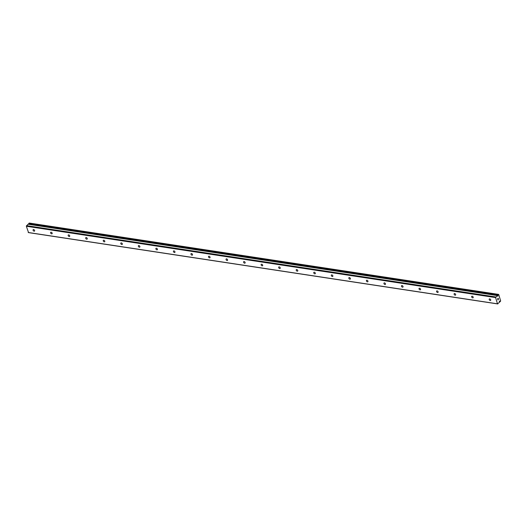 <?xml version="1.0" encoding="UTF-8"?>
<svg xmlns="http://www.w3.org/2000/svg" width="527" height="527" viewBox="0 0 527 527"><rect width="100%" height="100%" fill="white"/><g stroke="black" fill="none" stroke-linecap="round" stroke-linejoin="round"><path stroke-width="0.79" d="M499.319 301.451L499.444 301.997A0.718 0.435 98.6 0 0 499.359 302.445L497.468 303.815L495.624 297.584L497.323 295.561A0.718 0.435 98.6 0 0 497.574 295.68L497.85 296.233L497.975 295.298A0.718 0.435 98.6 0 0 498.061 294.817L498.72 294.468L500.65 300.983L500.13 301.767A0.718 0.435 98.6 0 0 499.846 301.615L499.576 301.069L499.319 301.451M28.787 224.324L498.035 295.627M490.209 300.515A0.975 0.613 46.5 0 1 489.326 299.863A0.975 0.613 46.5 0 1 489.3 298.993A0.975 0.613 46.5 0 1 489.728 298.888A0.975 0.613 46.5 0 1 490.611 299.54A0.975 0.613 46.5 0 1 490.637 300.41A0.975 0.613 46.5 0 1 490.209 300.515M472.666 297.847A0.975 0.613 46.5 0 1 471.784 297.195A0.975 0.613 46.5 0 1 471.757 296.326A0.975 0.613 46.5 0 1 472.185 296.22A0.975 0.613 46.5 0 1 473.068 296.872A0.975 0.613 46.5 0 1 473.094 297.742A0.975 0.613 46.5 0 1 472.666 297.847M455.124 295.186A0.975 0.613 46.5 0 1 454.241 294.527A0.975 0.613 46.5 0 1 454.215 293.664A0.975 0.613 46.5 0 1 454.643 293.552A0.975 0.613 46.5 0 1 455.526 294.204A0.975 0.613 46.5 0 1 455.552 295.074A0.975 0.613 46.5 0 1 455.124 295.186M437.581 292.518A0.975 0.613 46.5 0 1 436.699 291.866A0.975 0.613 46.5 0 1 436.672 290.996A0.975 0.613 46.5 0 1 437.1 290.884A0.975 0.613 46.5 0 1 437.983 291.536A0.975 0.613 46.5 0 1 438.009 292.406A0.975 0.613 46.5 0 1 437.581 292.518M420.039 289.85A0.975 0.613 46.5 0 1 419.156 289.198A0.975 0.613 46.5 0 1 419.13 288.328A0.975 0.613 46.5 0 1 419.558 288.223A0.975 0.613 46.5 0 1 420.441 288.875A0.975 0.613 46.5 0 1 420.467 289.738A0.975 0.613 46.5 0 1 420.039 289.85M402.496 287.182A0.975 0.613 46.5 0 1 401.614 286.53A0.975 0.613 46.5 0 1 401.587 285.66A0.975 0.613 46.5 0 1 402.015 285.555A0.975 0.613 46.5 0 1 402.898 286.207A0.975 0.613 46.5 0 1 402.924 287.077A0.975 0.613 46.5 0 1 402.496 287.182M384.954 284.514A0.975 0.613 46.5 0 1 384.071 283.862A0.975 0.613 46.5 0 1 384.038 282.992A0.975 0.613 46.5 0 1 384.473 282.887A0.975 0.613 46.5 0 1 385.356 283.539A0.975 0.613 46.5 0 1 385.382 284.409A0.975 0.613 46.5 0 1 384.954 284.514M367.411 281.846A0.975 0.613 46.5 0 1 366.528 281.194A0.975 0.613 46.5 0 1 366.496 280.324A0.975 0.613 46.5 0 1 366.93 280.219A0.975 0.613 46.5 0 1 367.813 280.871A0.975 0.613 46.5 0 1 367.839 281.741A0.975 0.613 46.5 0 1 367.411 281.846M349.869 279.185A0.975 0.613 46.5 0 1 348.979 278.526A0.975 0.613 46.5 0 1 348.953 277.663A0.975 0.613 46.5 0 1 349.381 277.551A0.975 0.613 46.5 0 1 350.271 278.203A0.975 0.613 46.5 0 1 350.297 279.073A0.975 0.613 46.5 0 1 349.869 279.185M332.326 276.517A0.975 0.613 46.5 0 1 331.437 275.865A0.975 0.613 46.5 0 1 331.411 274.995A0.975 0.613 46.5 0 1 331.839 274.883A0.975 0.613 46.5 0 1 332.728 275.542A0.975 0.613 46.5 0 1 332.754 276.405A0.975 0.613 46.5 0 1 332.326 276.517M314.784 273.849A0.975 0.613 46.5 0 1 313.894 273.197A0.975 0.613 46.5 0 1 313.868 272.327A0.975 0.613 46.5 0 1 314.296 272.222A0.975 0.613 46.5 0 1 315.186 272.874A0.975 0.613 46.5 0 1 315.212 273.744A0.975 0.613 46.5 0 1 314.784 273.849M297.235 271.181A0.975 0.613 46.5 0 1 296.352 270.529A0.975 0.613 46.5 0 1 296.326 269.659A0.975 0.613 46.5 0 1 296.754 269.554A0.975 0.613 46.5 0 1 297.636 270.206A0.975 0.613 46.5 0 1 297.669 271.076A0.975 0.613 46.5 0 1 297.235 271.181M279.692 268.513A0.975 0.613 46.5 0 1 278.809 267.861A0.975 0.613 46.5 0 1 278.783 266.991A0.975 0.613 46.5 0 1 279.211 266.886A0.975 0.613 46.5 0 1 280.094 267.538A0.975 0.613 46.5 0 1 280.127 268.408A0.975 0.613 46.5 0 1 279.692 268.513M262.15 265.845A0.975 0.613 46.5 0 1 261.267 265.193A0.975 0.613 46.5 0 1 261.24 264.33A0.975 0.613 46.5 0 1 261.669 264.218A0.975 0.613 46.5 0 1 262.551 264.87A0.975 0.613 46.5 0 1 262.584 265.74A0.975 0.613 46.5 0 1 262.15 265.845M244.607 263.184A0.975 0.613 46.5 0 1 243.724 262.532A0.975 0.613 46.5 0 1 243.698 261.662A0.975 0.613 46.5 0 1 244.126 261.55A0.975 0.613 46.5 0 1 245.009 262.202A0.975 0.613 46.5 0 1 245.035 263.072A0.975 0.613 46.5 0 1 244.607 263.184M227.065 260.516A0.975 0.613 46.5 0 1 226.182 259.864A0.975 0.613 46.5 0 1 226.155 258.994A0.975 0.613 46.5 0 1 226.584 258.882A0.975 0.613 46.5 0 1 227.466 259.541A0.975 0.613 46.5 0 1 227.493 260.404A0.975 0.613 46.5 0 1 227.065 260.516M209.522 257.848A0.975 0.613 46.5 0 1 208.639 257.196A0.975 0.613 46.5 0 1 208.613 256.326A0.975 0.613 46.5 0 1 209.041 256.221A0.975 0.613 46.5 0 1 209.924 256.873A0.975 0.613 46.5 0 1 209.95 257.743A0.975 0.613 46.5 0 1 209.522 257.848M191.98 255.18A0.975 0.613 46.5 0 1 191.097 254.528A0.975 0.613 46.5 0 1 191.07 253.658A0.975 0.613 46.5 0 1 191.499 253.553A0.975 0.613 46.5 0 1 192.381 254.205A0.975 0.613 46.5 0 1 192.408 255.075A0.975 0.613 46.5 0 1 191.98 255.18M174.437 252.512A0.975 0.613 46.5 0 1 173.554 251.86A0.975 0.613 46.5 0 1 173.528 250.99A0.975 0.613 46.5 0 1 173.956 250.885A0.975 0.613 46.5 0 1 174.839 251.537A0.975 0.613 46.5 0 1 174.865 252.407A0.975 0.613 46.5 0 1 174.437 252.512M156.894 249.851A0.975 0.613 46.5 0 1 156.012 249.192A0.975 0.613 46.5 0 1 155.985 248.329A0.975 0.613 46.5 0 1 156.414 248.217A0.975 0.613 46.5 0 1 157.296 248.869A0.975 0.613 46.5 0 1 157.323 249.739A0.975 0.613 46.5 0 1 156.894 249.851M139.352 247.183A0.975 0.613 46.5 0 1 138.469 246.531A0.975 0.613 46.5 0 1 138.436 245.661A0.975 0.613 46.5 0 1 138.871 245.549A0.975 0.613 46.5 0 1 139.754 246.201A0.975 0.613 46.5 0 1 139.78 247.071A0.975 0.613 46.5 0 1 139.352 247.183M121.809 244.515A0.975 0.613 46.5 0 1 120.927 243.863A0.975 0.613 46.5 0 1 120.894 242.993A0.975 0.613 46.5 0 1 121.329 242.888A0.975 0.613 46.5 0 1 122.211 243.54A0.975 0.613 46.5 0 1 122.238 244.403A0.975 0.613 46.5 0 1 121.809 244.515M104.267 241.847A0.975 0.613 46.5 0 1 103.378 241.195A0.975 0.613 46.5 0 1 103.351 240.325A0.975 0.613 46.5 0 1 103.779 240.22A0.975 0.613 46.5 0 1 104.669 240.872A0.975 0.613 46.5 0 1 104.695 241.741A0.975 0.613 46.5 0 1 104.267 241.847M86.724 239.179A0.975 0.613 46.5 0 1 85.835 238.527A0.975 0.613 46.5 0 1 85.809 237.657A0.975 0.613 46.5 0 1 86.237 237.552A0.975 0.613 46.5 0 1 87.126 238.204A0.975 0.613 46.5 0 1 87.153 239.074A0.975 0.613 46.5 0 1 86.724 239.179M69.182 236.511A0.975 0.613 46.5 0 1 68.293 235.859A0.975 0.613 46.5 0 1 68.266 234.989A0.975 0.613 46.5 0 1 68.694 234.884A0.975 0.613 46.5 0 1 69.584 235.536A0.975 0.613 46.5 0 1 69.61 236.406A0.975 0.613 46.5 0 1 69.182 236.511M51.633 233.85A0.975 0.613 46.5 0 1 50.75 233.191A0.975 0.613 46.5 0 1 50.724 232.328A0.975 0.613 46.5 0 1 51.152 232.216A0.975 0.613 46.5 0 1 52.035 232.868A0.975 0.613 46.5 0 1 52.068 233.738A0.975 0.613 46.5 0 1 51.633 233.85M34.09 231.182A0.975 0.613 46.5 0 1 33.208 230.53A0.975 0.613 46.5 0 1 33.181 229.66A0.975 0.613 46.5 0 1 33.609 229.548A0.975 0.613 46.5 0 1 34.492 230.207A0.975 0.613 46.5 0 1 34.525 231.07A0.975 0.613 46.5 0 1 34.09 231.182M27.984 224.219L497.257 295.555L28.017 224.206L26.35 226.248L28.557 232.618L497.837 303.954M498.496 294.382L29.216 223.046L28.787 223.481A0.718 0.435 98.6 0 1 28.702 223.962L28.761 224.291M498.199 298.341L498.338 298.809L498.199 298.341M497.666 298.842L497.804 299.31L497.666 298.842M498.377 298.769L498.219 298.236L498.377 298.769M497.765 299.349L497.607 298.822L498.219 298.236M497.956 300.001L498.384 299.296M500.13 301.767L499.365 301.648L500.13 301.767M26.35 226.248L495.624 297.584M28.194 232.479L497.468 303.815M26.488 225.635L495.769 296.971M499.346 301.286L499.728 301.345M28.695 224.061L497.969 295.397M28.702 223.962L497.975 295.298M28.787 223.481L498.061 294.817M28.801 223.441L498.074 294.777M499.326 301.536L499.833 301.615L499.326 301.536M499.319 301.497L499.8 301.569M28.017 224.206L497.29 295.542"/></g></svg>
